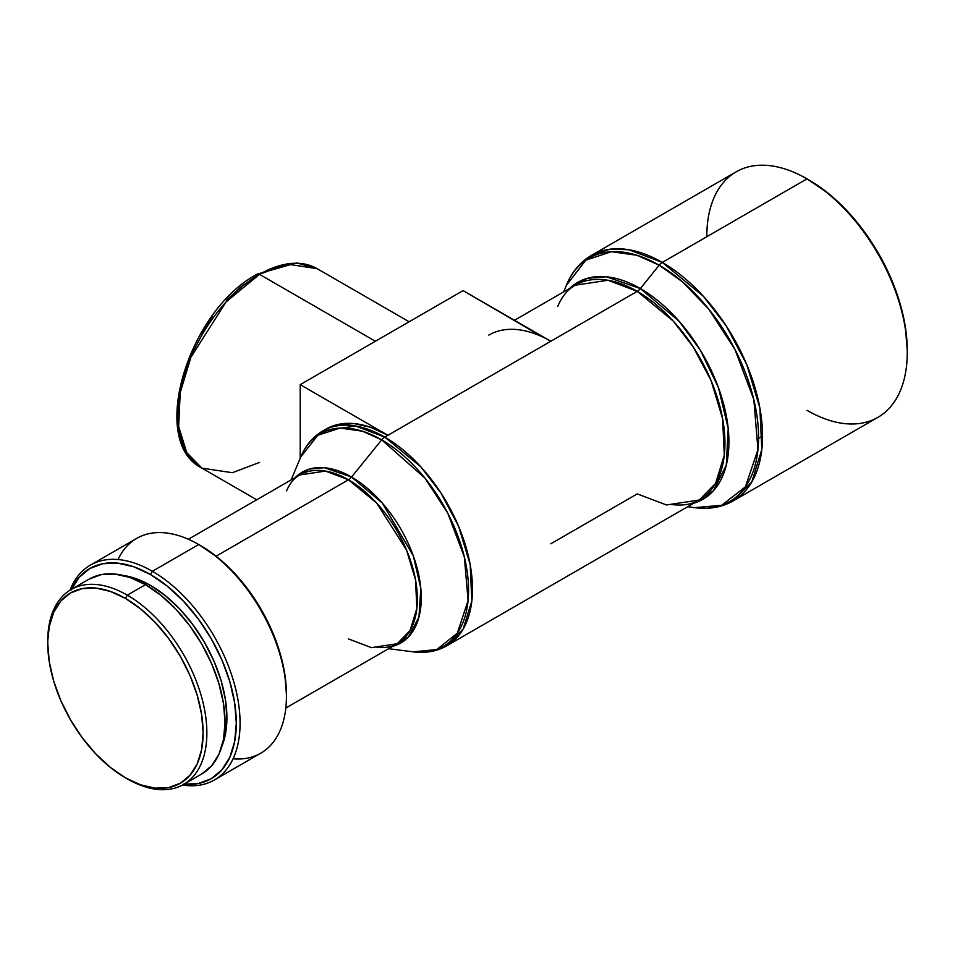 <?xml version="1.0" encoding="UTF-8"?>
<svg xmlns="http://www.w3.org/2000/svg" width="955" height="955" viewBox="0 0 955 955"><rect width="100%" height="100%" fill="white"/><g stroke="black" fill="none" stroke-linecap="round" stroke-linejoin="round"><path stroke-width="1.43" d="M259.497 462.423L232.351 472.713L201.911 468.129L186.75 452.658L178.645 426.419L180.22 392.601L190.916 357.242L226.06 301.935L259.497 274.348A4.429 2.555 -120 0 0 257.277 274.121A4.429 2.555 60 0 1 259.497 274.348A115.173 66.492 120 0 0 184.255 375.84A115.173 66.492 120 0 0 201.911 468.129C147.882 441.604 188.231 310.232 257.277 274.121L296.635 262.9L317.084 268.642A115.173 66.492 120 0 0 259.497 274.348L375.387 341.257L259.497 274.348L286.643 264.046L317.084 268.642L409.122 321.775M47.75 642.178A112.511 64.964 60 0 1 71.052 589.581A112.511 64.964 60 0 1 127.313 595.156L125.427 598.415A109.861 63.424 60 0 1 203.117 732.963A109.861 63.424 60 0 1 125.427 777.812L127.313 778.886A112.511 64.964 -120 0 0 206.865 732.963A112.511 64.964 -120 0 0 127.313 595.156A112.511 64.964 60 0 1 200.813 694.309A112.511 64.964 60 0 1 183.563 784.461A112.511 64.964 60 0 1 127.313 778.886L125.427 777.812A109.861 63.424 60 0 1 47.75 643.264A109.861 63.424 60 0 1 125.427 598.415L127.313 595.156L145.482 584.663L127.313 595.156A112.511 64.964 -120 0 0 47.75 641.091L49.242 626.623L53.659 612.346L60.845 600.982L70.503 592.971L82.273 588.614L95.703 588.077L110.279 591.384L125.427 598.415L140.588 608.884L155.164 622.397L168.593 638.441L180.364 656.395L190.021 675.567L197.196 695.216L201.624 714.591L203.117 732.963L201.624 749.591L197.196 763.869L190.021 775.233L180.364 783.243L168.593 787.612L155.164 788.138L140.588 784.831L125.427 777.812L110.279 767.331L95.703 753.817L82.273 737.773L70.503 719.819L60.845 700.648L53.659 680.999L49.242 661.624L47.75 643.264M89.221 579.088A112.511 64.964 -120 0 1 145.482 584.663L161.001 595.395L175.923 609.242L189.675 625.668L201.732 644.052L211.628 663.689L218.982 683.816L223.506 703.668L225.034 722.469L223.506 739.504L218.982 754.128L211.628 765.767L201.732 773.98A112.511 64.964 -120 0 0 218.982 683.816A112.511 64.964 -120 0 0 145.482 584.663L129.952 577.465L115.03 574.086L101.278 574.624L89.221 579.088L71.052 589.581M122.944 575.423A108.082 62.409 -120 0 1 150.484 585.391L165.394 595.693L179.731 608.992L192.946 624.773L204.537 642.44L214.039 661.302L221.094 680.64L225.452 699.705L226.92 717.766L225.452 734.132L221.775 746.607A108.082 62.409 -120 0 0 150.484 585.391L148.55 586.513L150.484 585.391L135.574 578.479L122.944 575.411M214.386 779.972L260.739 753.209A124.031 71.613 -120 0 0 279.755 653.817A124.031 71.613 -120 0 0 198.724 544.517L152.37 571.281A124.031 71.613 60 0 1 233.402 680.581A124.031 71.613 60 0 1 214.386 779.972A124.031 71.613 60 0 1 182.501 785.058A124.031 71.613 -120 0 0 238.726 704.754A124.031 71.613 -120 0 0 152.37 571.281L150.484 574.54A121.369 70.073 60 0 1 234.596 702.462A121.369 70.073 60 0 1 183.981 784.222M286.428 696.422L286.428 694.261A121.369 70.073 -120 0 0 200.61 545.603L198.724 544.517A124.031 71.613 60 0 1 286.428 696.422A124.031 71.613 60 0 1 233.068 758.807M118.026 559.546A124.031 71.613 60 0 1 198.724 544.517L217.346 557.171L233.45 572.105L248.288 589.832L261.288 609.672L271.972 630.849L279.899 652.563L284.781 673.967L286.428 694.261M348.456 638.919L371.423 647.633L397.173 643.742A97.458 56.261 -120 0 0 412.118 565.658A97.458 56.261 -120 0 0 348.456 479.78L216.105 556.18L348.456 479.78L325.476 471.066L299.727 474.957C294.188 478.061 289.807 483.349 286.572 490.834M351.547 477.046A8.858 5.109 -60 0 1 348.456 479.78A8.858 5.109 120 0 0 351.547 477.046A98.616 56.93 60 0 1 417.824 570.804A98.616 56.93 60 0 1 392.732 646.308L408.406 636.997L418.947 617.133L420.809 588.244L413.3 555.81L382.275 503.01L351.547 477.046L381.69 439.837L351.547 477.046L324.437 467.723L309.277 469.12L295.286 477.512A98.616 56.93 60 0 1 351.547 477.046M550.796 543.801L637.248 493.89L666.483 504.968L699.263 500.026L446.797 645.783L463.127 629.13L471.842 600.874L470.158 564.453L458.627 526.372L440.792 492.768L420.785 466.816L384.781 437.104A124.031 71.613 60 0 1 465.813 546.403A124.031 71.613 60 0 1 446.797 645.783C436.817 651.417 425.62 653.447 413.193 651.847A122.873 70.945 -120 0 0 467.079 570.947A122.873 70.945 -120 0 0 381.69 439.837L424.939 478.121L447.788 513.217L464.333 556.932L468.093 600.54L457.338 633.177L436.757 649.555L413.193 651.847L388.601 648.696M384.781 437.104A8.858 5.109 120 0 0 381.69 439.837A8.858 5.109 -60 0 1 384.781 437.104L387.921 435.289L384.781 437.104L355.546 426.014L322.766 430.956A124.031 71.613 60 0 1 384.781 437.104M687.707 506.699L694.643 507.642C708.92 509.6 721.777 507.344 733.177 500.909L877.896 417.359A141.746 81.844 -120 0 0 899.622 303.774A141.746 81.844 -120 0 0 807.011 178.86L662.304 262.41A141.746 81.844 60 0 1 754.904 387.324A141.746 81.844 60 0 1 733.177 500.909L751.836 481.869L761.803 449.578L759.87 407.952L746.703 364.428L726.313 326.025L703.453 296.372L662.304 262.41A8.858 5.109 120 0 0 659.177 265.18L682.3 281.689L708.801 309.169L734.992 349.518L753.853 399.715L757.96 449.65L745.401 486.835L721.67 505.279L694.643 507.642A140.564 81.151 -120 0 0 756.921 415.568A140.564 81.151 -120 0 0 659.177 265.18L640.375 288.565A125.224 72.294 60 0 0 569.765 288.35L587.444 278.287L606.449 276.783L640.375 288.565A8.858 5.109 -60 0 1 637.248 291.347L608.013 280.257L575.232 285.199C567.724 289.461 561.862 296.575 557.66 306.567M514.47 320.283L575.232 285.199A124.031 71.613 -120 0 1 637.248 291.347L550.796 341.257L637.248 291.347L673.251 321.059L693.246 347.011L711.093 380.615L722.613 418.696L724.308 455.117L715.593 483.373L699.263 500.026A124.031 71.613 -120 0 0 718.279 400.646A124.031 71.613 -120 0 0 637.248 291.347A8.858 5.109 120 0 0 640.375 288.565A125.224 72.294 60 0 1 724.32 406.735A125.224 72.294 60 0 1 693.796 503.19L713.373 490.822L726.278 465.192L728.199 428.449L718.411 387.527L700.373 350.234L679.101 321.226L640.375 288.565L659.177 265.18A8.858 5.109 -60 0 1 662.304 262.41L807.011 178.86A141.746 81.844 60 0 1 807.023 178.86A141.746 81.844 60 0 1 907.25 352.467A141.746 81.844 60 0 1 807.011 410.34M907.25 352.467L907.25 350.294A139.096 80.304 -120 0 0 808.897 179.946L807.011 178.86L808.897 179.946A139.096 80.304 -120 0 0 807.966 179.409M488.781 335.11A124.031 71.613 60 0 1 550.796 341.257L387.921 435.289A124.031 71.613 -120 0 0 325.906 429.153L322.766 430.956C312.906 436.781 305.552 445.472 300.718 457.027L317.824 435.265L340.111 428.067L362.291 431.171L381.69 439.837A122.873 70.945 -120 0 0 300.718 457.027L291.144 479.911M907.25 350.294L905.364 327.052L899.765 302.508L890.669 277.63L878.445 253.362L863.535 230.632L846.536 210.315L828.081 193.208L807.023 178.86A141.746 81.844 -120 0 0 736.138 171.84L591.432 255.391A141.746 81.844 60 0 1 662.304 262.41L628.891 249.733L610.018 249.219L591.432 255.391C580.151 262.04 571.782 272.044 566.327 285.39L585.833 260.154L611.403 251.726L636.889 255.248L659.177 265.18A140.564 81.151 -120 0 0 566.327 285.39L563.677 291.872M706.784 236.733A141.746 81.844 60 0 1 807.011 178.86M762.544 436.017L758.568 438.309M285.82 708.037L397.173 643.742L410.005 630.658L416.858 608.466L415.532 579.84L406.472 549.925L376.736 503.13L348.456 479.78A97.458 56.261 -120 0 0 299.727 474.957L188.362 539.241M198.724 544.517A124.031 71.613 -120 0 0 136.708 538.381L90.355 565.145A124.031 71.613 60 0 1 152.37 571.281L198.724 544.517L200.61 545.603M71.47 589.342A121.369 70.073 60 0 1 150.484 574.54L152.37 571.281A124.031 71.613 -120 0 0 70.002 590.214A124.031 71.613 60 0 1 90.355 565.145M71.195 589.939L79.134 577.381L89.806 568.523L102.806 563.713L117.644 563.116L133.748 566.781L150.484 574.54L167.232 586.107L183.336 601.041L198.174 618.768L211.174 638.609L221.847 659.786L229.785 681.5L234.667 702.904L236.315 723.186L234.667 741.569L229.785 757.339L221.847 769.897L211.174 778.755L198.174 783.566L183.336 784.162M542.201 336.781L463.091 290.618L300.216 384.65L300.216 458.233L300.216 384.65L387.921 435.289L370.803 427.363L354.353 423.626L339.192 424.223L325.906 429.153M300.216 384.65L463.091 290.618L550.796 341.257L387.921 435.289L300.216 384.65M226.395 300.336L241.078 286.703L256.358 276.15A4.429 2.555 60 0 1 257.277 274.121M178.048 411.784L179.552 393.269L184.017 373.739L191.251 353.923M200.992 334.608L212.858 316.511M256.728 499.775L201.911 468.129M201.732 773.98L183.563 784.461M699.263 500.026C691.814 504.407 682.718 505.911 671.974 504.562M397.173 643.742C391.717 646.989 384.937 648.135 376.843 647.203"/></g></svg>
